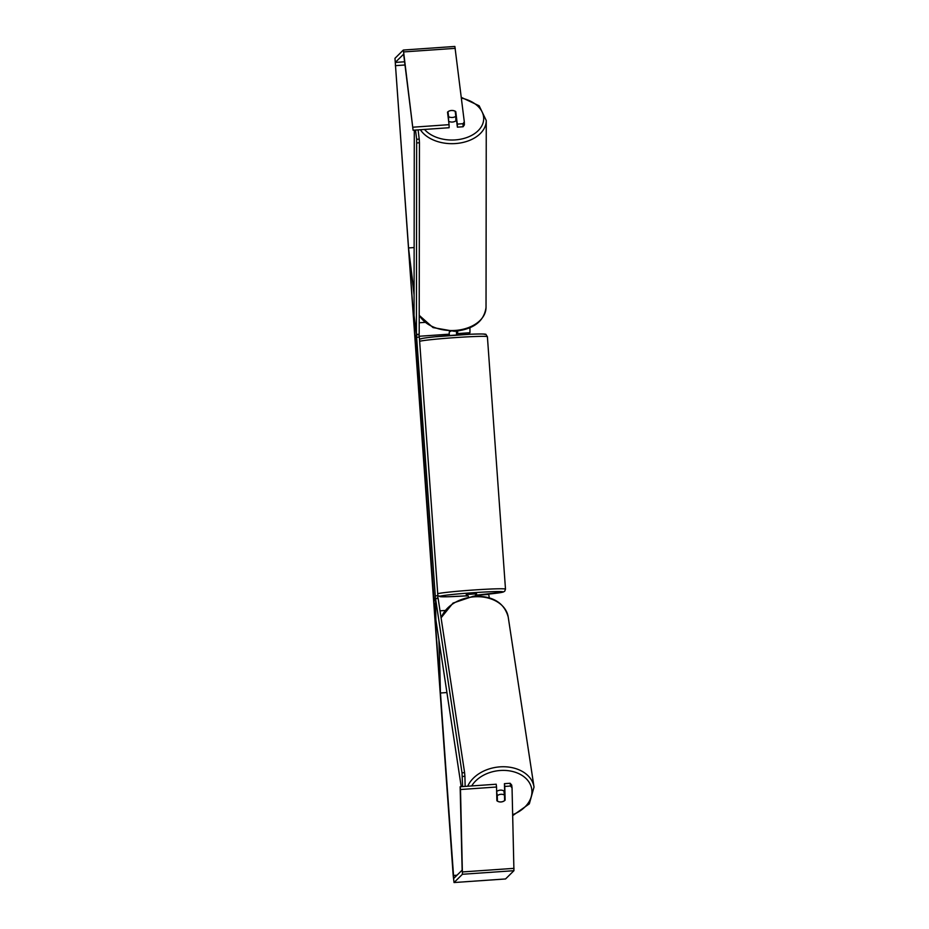 <?xml version="1.0" encoding="UTF-8"?>
<svg xmlns="http://www.w3.org/2000/svg" width="929" height="929" viewBox="0 0 929 929"><rect width="100%" height="100%" fill="white"/><g stroke="black" fill="none" stroke-linecap="round" stroke-linejoin="round"><path stroke-width="1.39" d="M446.919 692.546L440.427 692.999L439.15 641.393M476.589 596.046L476.368 595.268L475.555 596.07M489.281 597.8L488.724 594.409L476.38 595.28M434.052 599.855L435.353 598.578L435.283 595.884L416.447 334.823L415.147 336.101L434.052 599.855L435.376 599.762L433.75 601.411L433.971 604.5L435.457 603.037M435.492 604.396L433.971 604.5M467.322 595.907L468.123 595.849L468.39 596.894M438.906 639.779L440.427 692.999M414.137 247.555L408.516 247.938L414.079 293.065M457.683 331.038L457.591 333.592L456.58 334.428M469.946 327.763L469.958 332.721L468.309 334.347M449.009 334.963L449.427 331.351M415.379 339.34L415.158 336.252M414.079 294.876L408.516 247.938M456.545 331.316L456.766 334.405M456.522 120.131A5.168 3.484 -179.9 0 1 452.318 122.047A5.168 3.484 -179.9 0 1 448.649 121.281M452.33 117.472A5.168 3.484 -179.9 0 1 448.602 116.682L447.987 111.724A5.168 3.484 -179.9 0 1 451.471 110.516A5.168 3.484 -179.9 0 1 455.198 111.306L455.814 116.276A5.168 3.484 -179.9 0 1 452.33 117.472M448.498 120.05A5.168 3.484 -179.9 0 0 448.591 120.108L448.602 116.682M456.394 119.144A5.168 3.484 -179.9 0 1 455.802 119.713L455.814 116.276M448.591 120.108L447.987 115.138M460.145 786.747L460.494 789.522L496.539 787.014L496.202 784.227L460.145 786.747L462.143 870.148L453.747 878.428L395.266 62.429L403.65 54.161L413.091 130.234L403.372 50.038L454.873 46.45L464.303 121.862L464.372 124.904L463.106 126.75L457.382 127.145L457.3 124.103L463.025 123.708L464.303 121.862M460.494 789.522L462.433 874.27L454.037 882.55L453.201 875.652L394.976 58.306L403.349 50.038L454.862 46.462M505.562 878.962L454.049 882.538L505.55 878.962L513.934 870.694L462.433 874.27M512.042 787.838L510.509 786.039L510.16 783.263L511.693 785.063L512.042 787.838L513.934 870.694M413.091 130.234L449.137 127.726L449.067 124.672L413.01 127.192M448.962 111.12A5.168 3.495 178.6 0 1 455.767 111.585L457.3 124.103M449.067 124.672L447.523 112.154A5.168 3.495 178.6 0 1 447.987 111.724M463.106 126.75L463.025 123.708M455.593 114.453A5.168 3.495 178.6 0 1 455.837 114.627L457.382 127.145M510.16 783.263L504.435 783.658L504.784 786.445L510.509 786.039M504.528 797.616A5.168 3.797 173 0 0 504.772 797.361L504.435 783.658M498.467 801.634A5.168 3.797 173 0 0 501.033 801.959A5.168 3.797 173 0 0 505.121 800.148L504.784 786.445M504.772 797.361L505.121 800.148M496.539 787.014L496.876 800.717A5.168 3.797 173 0 0 497.41 801.123A5.168 3.797 171.4 0 0 501.033 801.924A5.168 3.797 171.4 0 0 504.61 800.543L504.47 795.096A5.168 3.797 171.4 0 0 500.847 794.307A5.168 3.797 171.4 0 0 497.27 795.7L497.41 801.123M455.837 114.627L455.767 111.585M449.311 334.196L449.381 335.148L447.685 335.671M457.974 334.707L456.592 334.649L456.348 331.177M450.704 331.386L449.439 331.514M448.974 334.521L449.021 335.195M476.542 593.828L466.242 594.537L466.346 596.093M475.334 596.07L475.276 595.315L476.322 595.303M475.3 595.605L476.136 595.489M437.861 598.462L435.353 598.578M416.447 334.823L419.025 334.637L419.327 337.099L416.749 337.273M435.283 595.884L437.861 595.698L419.327 337.099M437.861 595.698L437.931 598.392M418.096 129.886L419.234 139.141L416.656 139.28L416.413 334.545L414.055 315.419L414.288 130.153M415.518 130.06L416.656 139.28M416.413 334.545L419.2 334.243L416.622 334.382M416.866 142.927L419.443 142.776L419.2 334.243M419.443 142.776L419.234 139.141M504.633 791.589A5.168 3.797 171.4 0 0 500.208 790.149A5.168 3.797 171.4 0 0 496.655 791.52M504.47 795.096L503.994 791.972A5.168 3.797 171.4 0 1 504.656 792.495M497.27 795.7L496.794 792.576A5.168 3.797 171.4 0 0 496.678 792.669M496.794 792.576L496.934 798.011M462.584 786.573L462.027 772.847L435.562 598.648L435.864 619.759L461.214 786.666M465.15 786.399L464.906 776.272L462.328 776.481M462.027 772.847L464.593 772.626L438.14 598.439L435.562 598.648M464.593 772.626L464.906 776.272M444.991 610.492L440.021 610.841M437.222 597.997L437.919 597.951M424.774 322.386L419.211 322.769M469.958 332.721L457.591 333.592M449.346 334.161L419.223 336.263M420.384 129.723A34.373 23.202 0.1 0 0 454.745 143.6A34.373 23.202 0.1 0 0 486.262 120.526L479.167 105.801L461.283 97.348M461.376 98.091A31.795 21.46 -179.9 0 1 483.498 120.944A31.795 21.46 -179.9 0 1 454.525 139.954A31.795 21.46 -179.9 0 1 424.495 129.433M486.262 120.526L486.03 307.406A34.373 23.202 -179.9 0 1 454.502 330.48A34.373 23.202 -179.9 0 1 419.223 315.036M456.998 875.223L453.398 875.466M405.044 64.984L395.348 65.669M455.245 48.343L403.743 51.919M404.649 61.779L395.266 62.429M514.027 868.348L462.514 871.936M437.722 593.701A34.373 1.44 -4.1 0 1 474.858 589.915A34.373 1.44 -4.1 0 1 505.492 589.149L504.702 591.239L503.112 592.098L476.647 595.129A31.795 1.335 175.9 0 0 503.065 591.982A31.795 1.335 175.9 0 0 472.849 592.748A31.795 1.335 175.9 0 0 439.719 596.383A31.795 1.335 175.9 0 0 466.335 595.861L446.443 596.801L437.873 595.907M505.492 589.149L487.4 336.728A34.373 1.44 175.9 0 0 456.766 337.494A34.373 1.44 175.9 0 0 419.629 341.28M421.255 338.818A31.795 1.335 -4.1 0 1 454.386 335.172A31.795 1.335 -4.1 0 1 484.613 334.405M467.705 786.213A34.373 25.234 -8.6 0 1 499.419 766.901A34.373 25.234 -8.6 0 1 534.024 787.06L529.321 803.852L512.727 815.592M512.703 814.675A31.795 23.341 171.4 0 0 531.237 786.909A31.795 23.341 171.4 0 0 499.732 770.536A31.795 23.341 171.4 0 0 471.688 785.934M534.024 787.06L508.209 617.019A34.373 25.234 171.4 0 0 473.593 596.859A34.373 25.234 171.4 0 0 441.124 618.087M476.368 595.268L488.724 594.409M419.223 315.361L433.042 327.6L454.432 331.328C473.569 329.342 484.102 321.364 486.03 307.406M487.4 336.728L485.948 334.545C486.668 333.952 481.663 333.836 470.91 334.219L435.027 336.786C422.056 338.144 419.56 338.853 419.629 339.549L419.513 339.677M476.554 593.817L476.658 595.361M508.209 617.019C504.192 602.596 492.591 595.663 473.43 596.197L453.015 603.084L441.078 617.82"/></g></svg>
